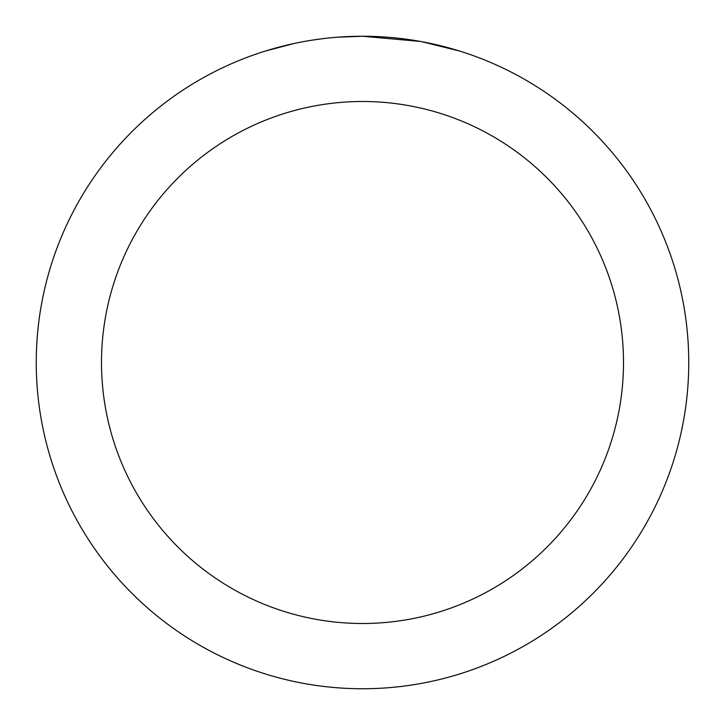 <?xml version="1.0" encoding="UTF-8"?>
<svg xmlns="http://www.w3.org/2000/svg" width="725" height="725" viewBox="0 0 725 725"><rect width="100%" height="100%" fill="white"/><g stroke="black" fill="none" stroke-linecap="round" stroke-linejoin="round"><path stroke-width="1.09" d="M369.007 36.313L373.538 36.44M402.674 38.733L404.052 38.905M420.455 41.443L362.5 36.25A326.25 326.25 0 0 1 688.75 362.5A326.25 326.25 0 0 1 362.5 688.75A326.25 326.25 0 0 1 36.25 362.5A326.25 326.25 0 0 1 362.5 36.25L337.007 37.247M421.995 41.724L459.423 50.986M362.5 101.5A261 261 0 0 1 623.5 362.5A261 261 0 0 1 362.5 623.5A261 261 0 0 1 101.5 362.5A261 261 0 0 1 362.5 101.5M325.706 38.334L321.728 38.806M265.586 50.986L294.015 43.518M312.62 40.083L321.728 38.815M338.584 37.129L343.777 36.794M313.726 39.92L319.725 39.068"/></g></svg>
